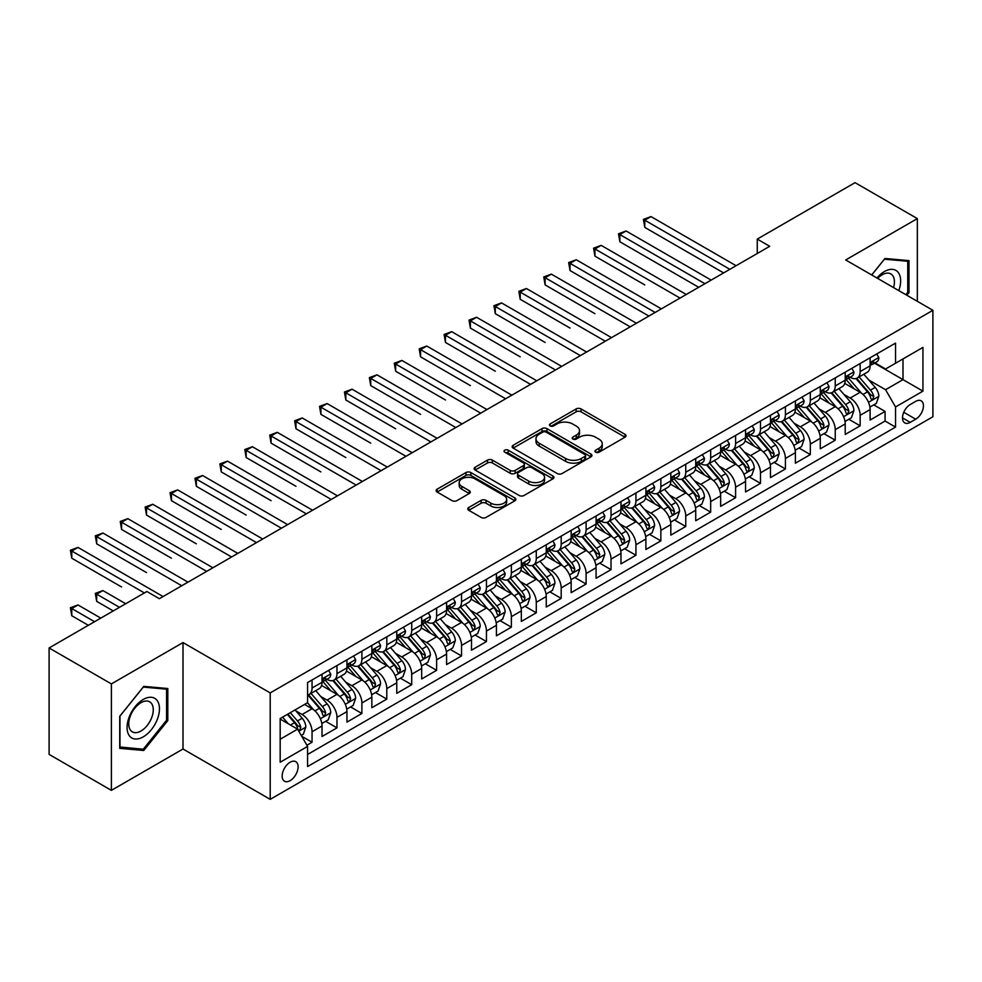<?xml version="1.0" encoding="UTF-8"?>
<svg xmlns="http://www.w3.org/2000/svg" width="982" height="982" viewBox="0 0 982 982"><rect width="100%" height="100%" fill="white"/><g stroke="black" fill="none" stroke-linecap="round" stroke-linejoin="round"><path stroke-width="1.47" d="M595.644 452.174A2.418 1.399 0 0 0 599.069 452.174L625.055 437.174A3.462 2.001 0 0 0 626.062 435.762A3.462 2.001 0 0 0 625.055 434.351L581.037 408.929A3.462 2.001 0 0 0 576.139 408.929L550.153 423.929A2.418 1.399 0 0 0 549.454 424.924A2.418 1.399 0 0 0 550.153 425.906A2.418 1.399 0 0 0 553.578 425.906L556.941 423.966A11.072 6.395 0 0 1 572.592 423.966L576.262 426.09A11.072 6.395 0 0 1 579.503 430.607A11.072 6.395 0 0 1 576.262 435.124L572.899 437.064A2.418 1.399 0 0 0 572.187 438.046A2.418 1.399 0 0 0 572.899 439.04A2.418 1.399 0 0 0 576.324 439.04L579.687 437.1A11.072 6.395 0 0 1 595.337 437.1L599.008 439.212A11.072 6.395 0 0 1 602.248 443.729A11.072 6.395 0 0 1 599.008 448.246L595.644 450.198A2.418 1.399 0 0 0 594.932 451.18A2.418 1.399 0 0 0 595.644 452.174L595.644 450.198M290.132 780.653A11.268 6.506 120 0 0 297.497 770.71A11.268 6.506 120 0 0 295.778 761.676A11.268 6.506 120 0 0 290.132 762.241A11.268 6.506 120 0 0 282.767 772.171A11.268 6.506 120 0 0 284.498 781.206A11.268 6.506 120 0 0 290.132 780.653M468.782 507.473A3.462 2.001 0 0 0 467.776 508.885A3.462 2.001 0 0 0 468.782 510.296L481.143 517.428A3.462 2.001 0 0 0 486.029 517.428L514.887 500.771A3.462 2.001 0 0 0 515.894 499.359A3.462 2.001 0 0 0 514.887 497.948L470.869 472.538A3.462 2.001 0 0 0 465.971 472.538L437.125 489.196A3.462 2.001 0 0 0 436.106 490.607A3.462 2.001 0 0 0 437.125 492.019L452.039 500.636A3.462 2.001 0 0 0 456.925 500.636L469.273 493.504A3.462 2.001 0 0 0 470.292 492.092A3.462 2.001 0 0 0 469.273 490.681L461.884 486.409A9.255 5.34 0 0 1 459.171 482.628A9.255 5.34 0 0 1 464.879 477.694A9.255 5.34 0 0 1 474.969 478.848L503.938 495.579A9.255 5.34 0 0 1 506.651 499.359A9.255 5.34 0 0 1 500.943 504.294A9.255 5.34 0 0 1 490.853 503.14L486.029 500.354A3.462 2.001 0 0 0 481.143 500.354L468.782 507.473L468.782 510.296M183.008 642.572L111.383 683.914L49.1 647.96L49.1 754.397L111.383 790.363L183.008 749.008L270.21 799.348L270.21 692.911L183.008 642.572L183.008 749.008M917.335 301.314L917.335 218.605L845.698 259.96L932.9 310.3L270.21 692.911M917.335 218.605L855.052 182.652L757.257 239.105L757.257 253.491M49.1 647.96L146.883 591.508L159.342 598.701L769.716 246.298L757.257 239.105M557.187 473.52A3.462 2.001 0 0 0 562.085 473.52L590.931 456.863A3.462 2.001 0 0 0 591.95 455.452A3.462 2.001 0 0 0 590.931 454.04L546.925 428.631A3.462 2.001 0 0 0 542.027 428.631L513.169 445.288A3.462 2.001 0 0 0 512.162 446.7A3.462 2.001 0 0 0 513.169 448.111L557.187 473.52M505.705 452.69A2.418 1.399 0 0 1 508.16 453.033L508.16 450.161L552.915 476A3.462 2.001 0 0 1 553.922 477.412A3.462 2.001 0 0 1 552.915 478.823L524.057 495.48A3.462 2.001 0 0 1 519.159 495.48L475.141 470.059L487.489 462.988L487.489 460.116L475.141 467.236A3.462 2.001 0 0 0 474.134 468.647A3.462 2.001 0 0 0 475.141 470.059L475.141 467.236M487.489 462.988A3.462 2.001 0 0 1 492.387 462.988L492.387 460.116A3.462 2.001 0 0 0 487.489 460.116M492.387 460.116L510.235 470.415A3.462 2.001 0 0 0 515.133 470.415L523.32 465.689A3.462 2.001 0 0 0 524.339 464.277A3.462 2.001 0 0 0 523.32 462.866L504.736 452.137A2.418 1.399 0 0 1 504.024 451.143A2.418 1.399 0 0 1 505.521 449.854A2.418 1.399 0 0 1 508.16 450.161M306.887 745.228L312.055 742.245L301.72 736.279M295.84 710.87L302.1 714.491A14.092 8.138 60 0 1 312.055 731.75L322.022 725.993L322.022 736.488L336.973 727.858L325.643 721.316M320.758 696.496L327.006 700.105A14.092 8.138 60 0 1 336.973 717.363L346.941 711.606L346.941 722.114L361.892 713.484L350.549 706.93M345.664 682.109L351.924 685.718A14.092 8.138 60 0 1 361.892 702.977L371.847 697.22L371.847 707.727L386.798 699.098L375.468 692.556M370.582 667.723L376.83 671.332A14.092 8.138 60 0 1 386.798 688.591L396.765 682.846L396.765 693.341L411.716 684.712L400.374 678.169M395.488 653.337L401.748 656.946A14.092 8.138 60 0 1 411.716 674.217L421.683 668.46L421.683 678.955L436.622 670.325L425.292 663.783M420.406 638.951L426.667 642.572A14.092 8.138 60 0 1 436.622 659.83L446.589 654.073L446.589 664.568L461.54 655.939L450.21 649.397M445.325 624.577L451.573 628.185A14.092 8.138 60 0 1 461.54 645.444L471.507 639.687L471.507 650.194L486.458 641.565L475.116 635.01M470.231 610.19L476.491 613.799A14.092 8.138 60 0 1 486.458 631.058L496.413 625.313L496.413 635.808L511.364 627.179L500.034 620.636M495.149 595.804L501.397 599.413A14.092 8.138 60 0 1 511.364 616.671L521.332 610.927L521.332 621.422L536.282 612.793L524.94 606.25M520.055 581.418L526.315 585.039A14.092 8.138 60 0 1 536.282 602.297L546.25 596.54L546.25 607.036L561.188 598.406L549.859 591.864M544.973 567.044L551.233 570.652A14.092 8.138 60 0 1 561.188 587.911L571.156 582.154L571.156 592.662L586.107 584.032L574.777 577.477M569.891 552.657L576.139 556.266A14.092 8.138 60 0 1 586.107 573.525L596.074 567.768L596.074 578.275L611.025 569.646L599.683 563.103M594.797 538.271L601.058 541.88A14.092 8.138 60 0 1 611.025 559.139L620.98 553.394L620.98 563.889L635.931 555.26L624.601 548.717M619.716 523.885L625.964 527.494A14.092 8.138 60 0 1 635.931 544.764L645.898 539.008L645.898 549.503L660.849 540.873L649.507 534.331M644.622 509.498L650.882 513.12A14.092 8.138 60 0 1 660.849 530.378L670.816 524.621L670.816 535.116L685.755 526.487L674.425 519.944M669.54 495.124L675.8 498.733A14.092 8.138 60 0 1 685.755 515.992L695.722 510.235L695.722 520.742L710.673 512.113L699.344 505.558M694.458 480.738L700.706 484.347A14.092 8.138 60 0 1 710.673 501.606L720.641 495.861L720.641 506.356L735.592 497.727L724.25 491.184M719.364 466.352L725.624 469.961A14.092 8.138 60 0 1 735.592 487.219L745.547 481.475L745.547 491.97L760.498 483.34L749.168 476.798M744.282 451.966L750.53 455.587A14.092 8.138 60 0 1 760.498 472.845L770.465 467.088L770.465 477.583L785.416 468.954L774.074 462.412M769.188 437.591L775.449 441.2A14.092 8.138 60 0 1 785.416 458.459L795.383 452.702L795.383 463.209L810.322 454.58L798.992 448.025M794.107 423.205L800.367 426.814A14.092 8.138 60 0 1 810.322 444.073L820.289 438.316L820.289 448.823L835.24 440.194L823.898 433.651M819.025 408.819L825.273 412.428A14.092 8.138 60 0 1 835.24 429.686L845.207 423.942L845.207 434.437L860.158 425.807L860.158 415.312A14.092 8.138 -120 0 0 850.191 398.041L843.931 394.433M848.816 419.265L860.158 425.807M322.022 725.993A14.092 8.138 -120 0 0 312.055 708.734L304.58 704.413M346.941 711.606A14.092 8.138 -120 0 0 336.973 694.348L321.568 685.448M371.847 697.22A14.092 8.138 -120 0 0 361.892 679.961L346.474 671.074M396.765 682.846A14.092 8.138 -120 0 0 386.798 665.575L371.392 656.688M421.683 668.46A14.092 8.138 -120 0 0 411.716 651.201L396.311 642.302M446.589 654.073A14.092 8.138 -120 0 0 436.622 636.815L421.217 627.915M471.507 639.687A14.092 8.138 -120 0 0 461.54 622.428L446.135 613.529M496.413 625.313A14.092 8.138 -120 0 0 486.458 608.042L471.041 599.155M521.332 610.927A14.092 8.138 -120 0 0 511.364 593.668L495.959 584.769M546.25 596.54A14.092 8.138 -120 0 0 536.282 579.282L520.877 570.382M571.156 582.154A14.092 8.138 -120 0 0 561.188 564.895L545.783 555.996M596.074 567.768A14.092 8.138 -120 0 0 586.107 550.509L570.702 541.622M620.98 553.394A14.092 8.138 -120 0 0 611.025 536.123L595.608 527.236M645.898 539.008A14.092 8.138 -120 0 0 635.931 521.749L620.526 512.85M670.816 524.621A14.092 8.138 -120 0 0 660.849 507.363L645.444 498.463M695.722 510.235A14.092 8.138 -120 0 0 685.755 492.976L670.35 484.077M720.641 495.861A14.092 8.138 -120 0 0 710.673 478.59L695.268 469.703M745.547 481.475A14.092 8.138 -120 0 0 735.592 464.216L720.174 455.317M770.465 467.088A14.092 8.138 -120 0 0 760.498 449.83L745.092 440.93M795.383 452.702A14.092 8.138 -120 0 0 785.416 435.443L770.011 426.544M820.289 438.316A14.092 8.138 -120 0 0 810.322 421.057L794.917 412.17M845.207 423.942A14.092 8.138 -120 0 0 835.24 406.671L819.835 397.784M915.715 401.356L910.228 404.523A10.925 6.309 120 0 0 903.096 414.146A10.925 6.309 120 0 0 904.766 422.898A10.925 6.309 120 0 0 910.228 422.358L915.715 419.191A10.925 6.309 120 0 0 922.847 409.568A10.925 6.309 120 0 0 921.165 400.816A10.925 6.309 120 0 0 915.715 401.356M270.21 799.348L932.9 416.749L932.9 310.3M280.177 739.225L297.607 729.16L307.575 746.418L307.575 766.549L895.535 427.096L895.535 406.965L885.568 389.707L868.849 380.046M307.575 746.418L280.177 762.241L280.177 718.517L307.575 702.695L307.575 682.551L895.535 343.099L895.535 363.242L922.933 347.419L922.933 391.143L895.535 406.965M326.883 679.311L327.006 679.384A14.092 8.138 60 0 0 334.052 680.084L344.019 674.327A14.092 8.138 -120 0 0 346.941 667.883L346.941 659.83M351.789 664.924L351.924 665.01A14.092 8.138 60 0 0 358.97 665.698L368.937 659.953A14.092 8.138 -120 0 0 371.847 653.496L371.847 645.444M376.707 650.55L376.83 650.624A14.092 8.138 60 0 0 383.876 651.324L393.843 645.567A14.092 8.138 -120 0 0 396.765 639.11L396.765 631.058M401.613 636.164L401.748 636.238A14.092 8.138 60 0 0 408.794 636.937L418.762 631.181A14.092 8.138 -120 0 0 421.683 624.736L421.683 616.671M426.532 621.778L426.667 621.852A14.092 8.138 60 0 0 433.713 622.551L443.668 616.794A14.092 8.138 -120 0 0 446.589 610.35L446.589 602.297M451.45 607.392L451.573 607.465A14.092 8.138 60 0 0 458.619 608.165L468.586 602.42A14.092 8.138 -120 0 0 471.507 595.964L471.507 587.911M476.356 593.018L476.491 593.091A14.092 8.138 60 0 0 483.537 593.791L493.504 588.034A14.092 8.138 -120 0 0 496.413 581.577L496.413 573.525M501.274 578.631L501.397 578.705A14.092 8.138 60 0 0 508.443 579.405L518.41 573.648A14.092 8.138 -120 0 0 521.332 567.191L521.332 559.139M526.18 564.245L526.315 564.319A14.092 8.138 60 0 0 533.361 565.018L543.328 559.261A14.092 8.138 -120 0 0 546.25 552.817L546.25 544.752M551.098 549.859L551.233 549.932A14.092 8.138 60 0 0 558.279 550.632L568.234 544.875A14.092 8.138 -120 0 0 571.156 538.431L571.156 530.378M576.017 535.472L576.139 535.558A14.092 8.138 60 0 0 583.185 536.246L593.153 530.501A14.092 8.138 -120 0 0 596.074 524.044L596.074 515.992M600.923 521.098L601.058 521.172A14.092 8.138 60 0 0 608.103 521.872L618.071 516.115A14.092 8.138 -120 0 0 620.98 509.658L620.98 501.606M625.841 506.712L625.964 506.786A14.092 8.138 60 0 0 633.009 507.485L642.977 501.728A14.092 8.138 -120 0 0 645.898 495.284L645.898 487.219M650.747 492.326L650.882 492.399A14.092 8.138 60 0 0 657.928 493.099L667.895 487.342A14.092 8.138 -120 0 0 670.816 480.898L670.816 472.845M675.665 477.939L675.8 478.013A14.092 8.138 60 0 0 682.846 478.713L692.801 472.968A14.092 8.138 -120 0 0 695.722 466.511L695.722 458.459M700.583 463.565L700.706 463.639A14.092 8.138 60 0 0 707.752 464.339L717.719 458.582A14.092 8.138 -120 0 0 720.641 452.125L720.641 444.073M725.489 449.179L725.624 449.253A14.092 8.138 60 0 0 732.67 449.952L742.638 444.195A14.092 8.138 -120 0 0 745.547 437.739L745.547 429.686M750.408 434.793L750.53 434.866A14.092 8.138 60 0 0 757.576 435.566L767.543 429.809A14.092 8.138 -120 0 0 770.465 423.365L770.465 415.3M775.314 420.406L775.449 420.48A14.092 8.138 60 0 0 782.494 421.18L792.462 415.423A14.092 8.138 -120 0 0 795.383 408.978L795.383 400.926M800.232 406.02L800.367 406.106A14.092 8.138 60 0 0 807.413 406.793L817.368 401.049A14.092 8.138 -120 0 0 820.289 394.592L820.289 386.54M825.15 391.646L825.273 391.72A14.092 8.138 60 0 0 832.319 392.419L842.286 386.663A14.092 8.138 -120 0 0 845.207 380.206L845.207 372.153M307.575 754.471L885.064 421.057L885.064 411.421L870.113 420.05L870.113 409.555A14.092 8.138 -120 0 0 860.158 392.297L844.741 383.397M850.056 377.26L850.191 377.333A14.092 8.138 -120 0 0 857.237 378.033A14.092 8.138 -120 0 0 860.158 371.577L860.158 363.524M857.237 378.033L867.204 372.276A14.092 8.138 -120 0 0 870.113 365.832L870.113 357.767M312.055 679.961L312.055 688.014A14.092 8.138 60 0 1 309.146 694.47A14.092 8.138 60 0 1 307.575 695.035M309.146 694.47L319.101 688.713A14.092 8.138 -120 0 0 322.022 682.269L322.022 674.204M336.973 665.575L336.973 673.64A14.092 8.138 60 0 1 334.052 680.084M361.892 651.201L361.892 659.253A14.092 8.138 60 0 1 358.97 665.698M386.798 636.815L386.798 644.867A14.092 8.138 60 0 1 383.876 651.324M411.716 622.428L411.716 630.481A14.092 8.138 60 0 1 408.794 636.937M436.622 608.042L436.622 616.107A14.092 8.138 60 0 1 433.713 622.551M461.54 593.668L461.54 601.721A14.092 8.138 60 0 1 458.619 608.165M486.458 579.282L486.458 587.334A14.092 8.138 60 0 1 483.537 593.791M511.364 564.895L511.364 572.948A14.092 8.138 60 0 1 508.443 579.405M536.282 550.509L536.282 558.562A14.092 8.138 60 0 1 533.361 565.018M561.188 536.123L561.188 544.188A14.092 8.138 60 0 1 558.279 550.632M586.107 521.749L586.107 529.801A14.092 8.138 60 0 1 583.185 536.246M611.025 507.363L611.025 515.415A14.092 8.138 60 0 1 608.103 521.872M635.931 492.976L635.931 501.029A14.092 8.138 60 0 1 633.009 507.485M660.849 478.59L660.849 486.655A14.092 8.138 60 0 1 657.928 493.099M685.755 464.216L685.755 472.268A14.092 8.138 60 0 1 682.846 478.713M710.673 449.83L710.673 457.882A14.092 8.138 60 0 1 707.752 464.339M735.592 435.443L735.592 443.496A14.092 8.138 60 0 1 732.67 449.952M760.498 421.057L760.498 429.109A14.092 8.138 60 0 1 757.576 435.566M785.416 406.671L785.416 414.735A14.092 8.138 60 0 1 782.494 421.18M810.322 392.297L810.322 400.349A14.092 8.138 60 0 1 807.413 406.793M835.24 377.91L835.24 385.963A14.092 8.138 60 0 1 832.319 392.419M835.24 429.686L835.24 440.194M810.322 444.073L810.322 454.58M785.416 458.459L785.416 468.954M760.498 472.845L760.498 483.34M735.592 487.219L735.592 497.727M710.673 501.606L710.673 512.113M685.755 515.992L685.755 526.487M660.849 530.378L660.849 540.873M635.931 544.764L635.931 555.26M611.025 559.139L611.025 569.646M586.107 573.525L586.107 584.032M561.188 587.911L561.188 598.406M536.282 602.297L536.282 612.793M511.364 616.671L511.364 627.179M486.458 631.058L486.458 641.565M461.54 645.444L461.54 655.939M436.622 659.83L436.622 670.325M411.716 674.217L411.716 684.712M386.798 688.591L386.798 699.098M361.892 702.977L361.892 713.484M336.973 717.363L336.973 727.858M312.055 731.75L312.055 742.245M297.607 729.16L280.177 719.082M885.568 389.707L902.998 379.641L902.998 358.921L922.933 347.419M874.471 363.168L922.933 391.143M874.974 362.874L885.568 368.987L895.535 363.242M111.383 683.914L111.383 790.363M873.735 404.879L885.064 411.421M885.064 421.057L895.535 427.096M906.889 295.287L908.988 292.673L908.988 260.623L884.942 258.475L871.685 274.96M119.73 748.345L143.765 750.494L167.812 720.592L167.812 688.529L143.765 686.381L119.73 716.295L119.73 748.345M907.736 291.961L908.988 292.673M166.572 719.867L167.812 720.592M141.236 749.033L143.765 750.494M596.614 452.506L599.008 451.131A11.072 6.395 0 0 0 602.248 446.614L602.248 443.729M579.503 430.607L579.503 433.479A11.072 6.395 0 0 1 576.262 437.997L573.869 439.384M625.006 437.199L581.037 411.814A3.462 2.001 0 0 0 576.139 411.814L551.123 426.249M590.931 454.04L590.931 456.863L546.925 431.503A3.462 2.001 0 0 0 542.027 431.503L513.218 448.136M584.818 456.446A2.418 1.399 0 0 0 585.53 455.452A2.418 1.399 0 0 0 584.818 454.47L546.188 432.154A2.418 1.399 0 0 0 542.764 432.154L539.216 434.204A11.072 6.395 0 0 0 535.976 438.721A11.072 6.395 0 0 0 539.216 443.238L565.632 458.484A11.072 6.395 0 0 0 581.283 458.484L584.818 456.446L584.818 459.318A2.418 1.399 0 0 0 585.53 458.324L585.53 455.452M535.976 438.721L535.976 441.593A11.072 6.395 0 0 0 539.216 446.11L539.216 443.238M584.818 459.318L581.283 461.368A11.072 6.395 0 0 1 565.632 461.368L539.216 446.11M492.387 462.988L510.235 473.299A3.462 2.001 0 0 0 515.133 473.299L523.32 468.561A3.462 2.001 0 0 0 524.339 467.15L524.339 464.277M508.16 453.033L552.866 478.848M528.758 481.106A9.255 5.34 0 0 0 538.848 482.272A9.255 5.34 0 0 0 544.556 477.338A9.255 5.34 0 0 0 541.843 473.557L531.63 467.665A3.462 2.001 0 0 0 526.745 467.665L518.557 472.391A3.462 2.001 0 0 0 517.539 473.803A3.462 2.001 0 0 0 518.557 475.214L528.758 481.106L528.758 483.991A9.255 5.34 0 0 0 538.848 485.145A9.255 5.34 0 0 0 544.556 480.21L544.556 477.338M517.539 473.803L517.539 476.687A3.462 2.001 0 0 0 518.557 478.099L518.557 475.214M528.758 483.991L518.557 478.099M506.651 499.359L506.651 502.232A9.255 5.34 0 0 1 500.943 507.166A9.255 5.34 0 0 1 490.853 506.012L486.029 503.226A3.462 2.001 0 0 0 481.143 503.226L468.831 510.333M459.171 482.628L459.171 485.501A9.255 5.34 0 0 0 461.884 489.282L461.884 486.409M469.236 493.529L461.884 489.282M514.838 500.795L470.869 475.411A3.462 2.001 0 0 0 465.971 475.411L437.162 492.043M869.905 407.088L876.349 403.369L878.841 396.176A9.341 5.389 -120 0 0 875.195 387.411L863.816 374.228M861.533 393.205L848.534 378.144M854.131 388.823L846.582 380.071A22.377 12.913 -120 0 0 845.895 379.298M644.781 284.915L594.945 256.155L594.945 248.962L601.18 245.365L686.258 294.49M855.96 378.536L867.474 391.867A9.341 5.389 60 0 1 870.813 398.299L871.488 399.404L872.753 399.232L873.796 396.568A9.341 5.389 -120 0 0 870.469 390.136L859.09 376.965M856.648 378.315L869.009 392.64A4.75 2.75 60 0 1 870.212 394.506L873.796 396.568M876.717 353.962L878.841 357.632A9.341 5.389 60 0 1 876.901 361.757L872.176 364.494A9.341 5.389 -120 0 0 873.796 362.346L873.599 361.511M729.859 269.314L644.781 220.189L651.005 216.592L736.083 265.717M870.433 364.923L870.469 364.923A9.341 5.389 -120 0 0 872.176 364.494M872.593 361.646L873.796 362.346C873.207 360.934 872.212 361.511 870.813 364.064A9.341 5.389 60 0 1 870.113 365.39M723.624 272.91L644.781 227.382L644.781 220.189L643.406 219.403L651.005 216.592M644.781 227.382L643.406 219.403M898.8 290.611A22.905 13.22 120 0 0 884.438 271.548A22.905 13.22 120 0 0 876.938 278.004M893.559 287.591A17.345 10.016 120 0 0 890.846 273.917A17.345 10.016 120 0 0 882.167 274.776A17.345 10.016 120 0 0 877.638 278.397M871.734 274.997L884.438 259.187L907.736 261.261L907.736 292.317L905.846 294.686M906.19 260.377L907.736 261.261M157.292 719.401A22.905 13.22 120 0 0 151.375 697.281A22.905 13.22 120 0 0 129.243 716.897A22.905 13.22 120 0 0 135.172 739.016A22.905 13.22 120 0 0 157.292 719.401M151.621 717.793A17.345 10.016 120 0 0 149.669 701.823A17.345 10.016 120 0 0 130.385 715.89A17.345 10.016 120 0 0 132.337 731.86A17.345 10.016 120 0 0 151.621 717.793M119.976 747.13L119.976 716.074L143.274 687.093L166.572 689.18L166.572 720.236L143.274 749.217L119.73 746.983M165.025 688.284L166.572 689.18M844.999 421.474L851.431 417.755L853.923 410.562A9.341 5.389 -120 0 0 850.289 401.798L838.91 388.614M836.627 407.591L823.616 392.53M829.225 403.197L821.676 394.457A22.377 12.913 -120 0 0 820.977 393.684M619.863 299.301L648.881 316.057M831.054 392.923L842.568 406.253A9.341 5.389 60 0 1 845.895 412.685L846.57 413.79L847.834 413.618L848.878 410.955A9.341 5.389 -120 0 0 845.551 404.523L834.172 391.352M831.729 392.702L844.103 407.027A4.75 2.75 60 0 1 845.293 408.893L848.878 410.955M820.08 435.848L826.525 432.141L829.004 424.948A9.341 5.389 -120 0 0 825.371 416.172L813.992 403.001M811.709 421.965L798.697 406.904M804.307 417.583L796.758 408.843A22.377 12.913 -120 0 0 796.058 408.07M594.945 313.688L545.12 284.915L545.12 277.722L551.356 274.125L636.434 323.25M806.136 407.309L817.65 420.64A9.341 5.389 60 0 1 820.977 427.072L821.664 428.177L822.916 427.992L823.972 425.341A9.341 5.389 -120 0 0 820.645 418.909L809.254 405.726M806.811 407.088L819.184 421.413A4.75 2.75 60 0 1 820.387 423.267L823.972 425.341M795.174 450.235L801.607 446.515L804.098 439.322A9.341 5.389 -120 0 0 800.465 430.558L789.074 417.387M786.803 436.352L773.791 421.29M779.389 431.97L771.84 423.23A22.377 12.913 -120 0 0 771.152 422.444M570.039 328.074L520.215 299.301L520.215 292.108L526.438 288.512L611.516 337.636M781.23 421.683L792.744 435.014A9.341 5.389 60 0 1 796.071 441.446L796.746 442.563L798.01 442.379L799.053 439.727A9.341 5.389 -120 0 0 795.727 433.295L784.348 420.112M781.905 421.474L794.278 435.799A4.75 2.75 60 0 1 795.469 437.653L799.053 439.727M770.256 464.621L776.688 460.902L779.18 453.709A9.341 5.389 -120 0 0 775.547 444.944L764.168 431.761M761.885 450.738L748.873 435.677M754.483 446.356L746.934 437.616A22.377 12.913 -120 0 0 746.234 436.83M545.12 342.46L495.296 313.688L495.296 306.494L501.532 302.898L586.61 352.022M756.312 436.069L767.826 449.4A9.341 5.389 60 0 1 771.152 455.832L771.827 456.937L773.092 456.765L774.147 454.114A9.341 5.389 -120 0 0 770.809 447.682L759.43 434.498M756.987 435.861L769.36 450.173A4.75 2.75 60 0 1 770.563 452.039L774.147 454.114M851.811 368.348L853.923 372.006A9.341 5.389 60 0 1 851.995 376.143L847.257 378.88A9.341 5.389 -120 0 0 848.878 376.72L848.681 375.897M704.941 283.7L619.863 234.575L626.086 230.979L711.177 280.103M845.514 379.31L845.551 379.31A9.341 5.389 -120 0 0 847.257 378.88M847.675 376.032L848.878 376.72C848.301 375.32 847.294 375.897 845.895 378.451A9.341 5.389 60 0 1 845.207 379.776M698.718 287.296L619.863 241.768L619.863 234.575L618.488 233.79L626.086 230.979M619.863 241.768L618.488 233.79M826.893 382.722L829.004 386.392A9.341 5.389 60 0 1 827.077 390.529L822.339 393.254A9.341 5.389 -120 0 0 823.972 391.106L823.775 390.284M680.035 298.074L593.582 248.164L601.18 245.365M820.608 393.696L820.645 393.696A9.341 5.389 -120 0 0 822.339 393.254M822.769 390.406L823.972 391.106C823.382 389.707 822.388 390.271 820.977 392.837A9.341 5.389 60 0 1 820.289 394.163M594.945 256.155L593.582 248.164M801.975 397.109L804.098 400.779A9.341 5.389 60 0 1 802.159 404.903L797.433 407.64A9.341 5.389 -120 0 0 799.053 405.492L798.857 404.658M655.117 312.46L570.039 263.348L576.262 259.751L661.34 308.864M795.69 408.082L795.727 408.082A9.341 5.389 -120 0 0 797.433 407.64M797.85 404.793L799.053 405.492C798.464 404.081 797.47 404.658 796.071 407.223A9.341 5.389 60 0 1 795.383 408.549M648.893 316.057L570.039 270.541L570.039 263.348L568.664 262.55L576.262 259.751M570.039 270.541L568.664 262.55M777.069 411.495L779.18 415.165A9.341 5.389 60 0 1 777.253 419.289L772.515 422.027A9.341 5.389 -120 0 0 774.147 419.879L773.951 419.044M630.198 326.846L543.758 276.936L551.356 274.125M770.772 422.469L770.809 422.469A9.341 5.389 -120 0 0 772.515 422.027M772.932 419.179L774.147 419.879C773.558 418.467 772.564 419.044 771.152 421.597A9.341 5.389 60 0 1 770.465 422.935M545.12 284.915L543.758 276.936M745.338 479.007L751.782 475.288L754.274 468.095A9.341 5.389 -120 0 0 750.629 459.33L739.25 446.147M736.966 465.124L723.967 450.063M729.565 460.73L722.016 451.99A22.377 12.913 -120 0 0 721.328 451.217M520.215 356.834L470.39 328.074L470.39 320.881L476.614 317.284L561.692 366.396M731.394 450.456L742.908 463.786A9.341 5.389 60 0 1 746.246 470.218L746.921 471.323L748.186 471.151L749.229 468.488A9.341 5.389 -120 0 0 745.903 462.056L734.524 448.884M732.081 450.235L744.442 464.56A4.75 2.75 60 0 1 745.645 466.425L749.229 468.488M752.151 425.881L754.274 429.551A9.341 5.389 60 0 1 752.335 433.676L747.609 436.413A9.341 5.389 -120 0 0 749.229 434.253L749.033 433.43M605.293 341.233L518.84 291.323L526.438 288.512M745.866 436.843L745.903 436.843A9.341 5.389 -120 0 0 747.609 436.413M748.026 433.565L749.229 434.253C748.64 432.853 747.646 433.43 746.246 435.983A9.341 5.389 60 0 1 745.547 437.309M520.215 299.301L518.84 291.323M720.432 493.381L726.864 489.674L729.356 482.481A9.341 5.389 -120 0 0 725.723 473.717L714.344 460.533M712.06 479.511L699.049 464.437M704.659 475.116L697.11 466.376A22.377 12.913 -120 0 0 696.41 465.603M495.296 371.221L445.472 342.448L445.472 335.267L451.695 331.671L536.773 380.783M706.488 464.842L718.002 478.173A9.341 5.389 60 0 1 721.328 484.605L722.003 485.709L723.268 485.525L724.311 482.874A9.341 5.389 -120 0 0 720.984 476.442L709.605 463.271M707.163 464.621L719.536 478.946A4.75 2.75 60 0 1 720.727 480.812L724.311 482.874M727.245 440.267L729.356 443.925A9.341 5.389 60 0 1 727.429 448.062L722.691 450.787A9.341 5.389 -120 0 0 724.311 448.639L724.115 447.817M580.374 355.619L493.921 305.709L501.532 302.898M720.948 451.229L720.984 451.229A9.341 5.389 -120 0 0 722.691 450.787M723.108 447.952L724.311 448.639C723.734 447.24 722.727 447.817 721.328 450.37A9.341 5.389 60 0 1 720.641 451.695M495.296 313.688L493.921 305.709M695.514 507.768L701.958 504.048L704.438 496.855A9.341 5.389 -120 0 0 700.804 488.091L689.425 474.92M687.142 493.885L674.131 478.823M679.74 489.502L672.191 480.763A22.377 12.913 -120 0 0 671.492 479.977M470.39 385.607L420.554 356.834L420.554 349.641L426.789 346.045L511.868 395.169M681.569 479.228L693.083 492.559A9.341 5.389 60 0 1 696.41 498.991L697.097 500.096L698.349 499.912L699.405 497.26A9.341 5.389 -120 0 0 696.078 490.828L684.687 477.645M682.245 479.007L694.618 493.332A4.75 2.75 60 0 1 695.821 495.186L699.405 497.26M702.326 454.641L704.438 458.312A9.341 5.389 60 0 1 702.511 462.448L697.772 465.173A9.341 5.389 -120 0 0 699.405 463.025L699.209 462.203M555.468 369.993L469.015 320.083L476.614 317.284M696.042 465.615L696.078 465.615A9.341 5.389 -120 0 0 697.772 465.173M698.202 462.326L699.405 463.025C698.816 461.614 697.821 462.191 696.41 464.756A9.341 5.389 60 0 1 695.722 466.082M470.39 328.074L469.015 320.083M670.608 522.154L677.04 518.435L679.532 511.241A9.341 5.389 -120 0 0 675.898 502.477L664.507 489.294M662.236 508.271L649.225 493.21M654.822 503.889L647.273 495.149A22.377 12.913 -120 0 0 646.586 494.363M445.472 399.993L395.648 371.221L395.648 364.027L401.871 360.431L486.949 409.555M656.663 493.602L668.177 506.933A9.341 5.389 60 0 1 671.504 513.365L672.179 514.47L673.443 514.298L674.487 511.647A9.341 5.389 -120 0 0 671.16 505.214L659.781 492.031M657.339 493.394L669.712 507.719A4.75 2.75 60 0 1 670.902 509.572L674.487 511.647M677.408 469.028L679.532 472.698A9.341 5.389 60 0 1 677.592 476.822L672.866 479.56A9.341 5.389 -120 0 0 674.487 477.412L674.29 476.577M530.55 384.379L444.097 334.469L451.695 331.671M671.123 480.002L671.16 480.002A9.341 5.389 -120 0 0 672.866 479.56M673.284 476.712L674.487 477.412C673.898 476 672.903 476.577 671.504 479.13A9.341 5.389 60 0 1 670.816 480.468M445.472 342.448L444.097 334.469M645.69 536.54L652.122 532.821L654.613 525.628A9.341 5.389 -120 0 0 650.98 516.863L639.601 503.68M637.318 522.657L624.307 507.596M629.916 518.275L622.367 509.523A22.377 12.913 -120 0 0 621.667 508.75M420.554 414.367L370.73 385.607L370.73 378.414L376.965 374.817L462.043 423.942M631.745 507.989L643.259 521.319A9.341 5.389 60 0 1 646.586 527.751L647.261 528.856L648.525 528.684L649.581 526.021A9.341 5.389 -120 0 0 646.242 519.588L634.863 506.417M632.42 507.768L644.793 522.093A4.75 2.75 60 0 1 645.996 523.958L649.581 526.021M652.502 483.414L654.613 487.084A9.341 5.389 60 0 1 652.686 491.209L647.948 493.946A9.341 5.389 -120 0 0 649.581 491.798L649.384 490.963M505.632 398.766L419.191 348.856L426.789 346.045M646.205 494.376L646.242 494.376A9.341 5.389 -120 0 0 647.948 493.946M648.366 491.098L649.581 491.798C648.992 490.386 647.997 490.963 646.586 493.516A9.341 5.389 60 0 1 645.898 494.842M420.554 356.834L419.191 348.856M620.771 550.927L627.216 547.207L629.707 540.014A9.341 5.389 -120 0 0 626.074 531.25L614.683 518.066M612.4 537.044L599.401 521.982M604.998 532.649L597.449 523.909A22.377 12.913 -120 0 0 596.761 523.136M395.648 428.753L345.824 399.993L345.824 392.8L352.047 389.203L437.125 438.316M606.827 522.375L618.341 535.706A9.341 5.389 60 0 1 621.68 542.138L622.355 543.242L623.619 543.071L624.662 540.407A9.341 5.389 -120 0 0 621.336 533.975L609.957 520.804M607.514 522.154L619.875 536.479A4.75 2.75 60 0 1 621.078 538.345L624.662 540.407M627.584 497.8L629.707 501.458A9.341 5.389 60 0 1 627.768 505.595L623.042 508.332A9.341 5.389 -120 0 0 624.662 506.172L624.466 505.349M480.726 413.152L394.273 363.242L401.871 360.431M621.299 508.762L621.336 508.762A9.341 5.389 -120 0 0 623.042 508.332M623.46 505.485L624.662 506.172C624.073 504.773 623.079 505.349 621.68 507.903A9.341 5.389 60 0 1 620.98 509.228M395.648 371.221L394.273 363.242M595.865 565.301L602.297 561.594L604.789 554.4A9.341 5.389 -120 0 0 601.156 545.624L589.777 532.453M587.494 551.418L574.482 536.356M580.092 547.035L572.543 538.296A22.377 12.913 -120 0 0 571.843 537.522M370.73 443.14L320.905 414.367L320.905 407.174L327.129 403.577L412.207 452.702M581.921 536.761L593.435 550.092A9.341 5.389 60 0 1 596.761 556.524L597.437 557.629L598.701 557.445L599.744 554.793A9.341 5.389 -120 0 0 596.418 548.361L585.039 535.178M582.596 536.54L594.969 550.865A4.75 2.75 60 0 1 596.16 552.719L599.744 554.793M602.678 512.174L604.789 515.845A9.341 5.389 60 0 1 602.862 519.981L598.124 522.706A9.341 5.389 -120 0 0 599.744 520.558L599.548 519.736M455.808 427.526L369.355 377.616L376.965 374.817M596.381 523.148L596.418 523.148A9.341 5.389 -120 0 0 598.124 522.706M598.541 519.859L599.744 520.558C599.167 519.159 598.161 519.723 596.761 522.289A9.341 5.389 60 0 1 596.074 523.615M370.73 385.607L369.355 377.616M570.947 579.687L577.391 575.968L579.871 568.774A9.341 5.389 -120 0 0 576.238 560.01L564.859 546.839M562.576 565.804L549.564 550.742M555.174 561.422L547.625 552.682A22.377 12.913 -120 0 0 546.925 551.896M345.811 457.526L295.987 428.753L295.987 421.56L302.223 417.964L387.301 467.088M557.003 551.135L568.517 564.466A9.341 5.389 60 0 1 571.843 570.898L572.531 572.015L573.783 571.831L574.838 569.179A9.341 5.389 -120 0 0 571.512 562.747L560.121 549.564M557.678 550.927L570.051 565.251A4.75 2.75 60 0 1 571.254 567.105L574.838 569.179M577.76 526.561L579.871 530.231A9.341 5.389 60 0 1 577.944 534.355L573.206 537.093A9.341 5.389 -120 0 0 574.838 534.945L574.642 534.11M430.902 441.912L344.449 392.002L352.047 389.203M571.475 537.535L571.512 537.535A9.341 5.389 -120 0 0 573.206 537.093M573.635 534.245L574.838 534.945C574.249 533.533 573.255 534.11 571.843 536.675A9.341 5.389 60 0 1 571.156 538.001M345.824 399.993L344.449 392.002M546.041 594.073L552.473 590.354L554.965 583.161A9.341 5.389 -120 0 0 551.332 574.396L539.94 561.213M537.67 580.19L524.658 565.129M530.255 575.808L522.706 567.068A22.377 12.913 -120 0 0 522.019 566.283M320.905 471.912L271.081 443.14L271.081 435.947L277.305 432.35L362.383 481.475M532.097 565.522L543.611 578.852A9.341 5.389 60 0 1 546.937 585.284L547.612 586.389L548.877 586.217L549.92 583.566A9.341 5.389 -120 0 0 546.593 577.134L535.215 563.95M532.772 565.313L545.145 579.625A4.75 2.75 60 0 1 546.336 581.491L549.92 583.566M552.841 540.947L554.965 544.617A9.341 5.389 60 0 1 553.026 548.742L548.3 551.479A9.341 5.389 -120 0 0 549.92 549.331L549.724 548.496M405.983 456.299L319.531 406.388L327.129 403.577M546.557 551.921L546.593 551.921A9.341 5.389 -120 0 0 548.3 551.479M548.717 548.631L549.92 549.331C549.331 547.919 548.337 548.496 546.937 551.049A9.341 5.389 60 0 1 546.25 552.387M320.905 414.367L319.531 406.388M521.123 608.459L527.555 604.74L530.047 597.547A9.341 5.389 -120 0 0 526.413 588.783L515.034 575.599M512.751 594.576L499.74 579.515M505.349 590.182L497.8 581.442A22.377 12.913 -120 0 0 497.101 580.669M295.987 486.286L246.163 457.526L246.163 450.333L252.399 446.736L337.477 495.849M507.178 579.908L518.692 593.238A9.341 5.389 60 0 1 522.019 599.671L522.694 600.775L523.958 600.603L525.014 597.94A9.341 5.389 -120 0 0 521.675 591.508L510.296 578.337M507.854 579.687L520.227 594.012A4.75 2.75 60 0 1 521.43 595.878L525.014 597.94M527.935 555.333L530.047 559.004A9.341 5.389 60 0 1 528.12 563.128L523.381 565.865A9.341 5.389 -120 0 0 525.014 563.705L524.818 562.882M381.065 470.685L294.625 420.775L302.223 417.964M521.638 566.295L521.675 566.295A9.341 5.389 -120 0 0 523.381 565.865M523.799 563.017L525.014 563.705C524.425 562.305 523.431 562.882 522.019 565.436A9.341 5.389 60 0 1 521.332 566.761M295.987 428.753L294.625 420.775M496.205 622.833L502.649 619.126L505.141 611.933A9.341 5.389 -120 0 0 501.507 603.169L490.116 589.986M487.833 608.963L474.834 593.889M480.431 604.568L472.882 595.828A22.377 12.913 -120 0 0 472.195 595.055M271.081 500.673L221.257 471.9L221.257 464.719L227.48 461.123L312.558 510.235M482.26 594.294L493.774 607.625A9.341 5.389 60 0 1 497.113 614.057L497.788 615.162L499.052 614.977L500.096 612.326A9.341 5.389 -120 0 0 496.769 605.894L485.39 592.723M482.948 594.073L495.309 608.398A4.75 2.75 60 0 1 496.511 610.264L500.096 612.326M503.017 569.72L505.141 573.378A9.341 5.389 60 0 1 503.201 577.514L498.475 580.239A9.341 5.389 -120 0 0 500.096 578.091L499.899 577.269M356.159 485.071L269.706 435.161L277.305 432.35M496.732 580.681L496.769 580.681A9.341 5.389 -120 0 0 498.475 580.239M498.893 577.404L500.096 578.091C499.507 576.692 498.512 577.269 497.113 579.822A9.341 5.389 60 0 1 496.413 581.148M271.081 443.14L269.706 435.161M471.299 637.22L477.731 633.5L480.223 626.307A9.341 5.389 -120 0 0 476.589 617.543L465.21 604.372M462.927 623.337L449.916 608.275M455.525 618.955L447.976 610.215A22.377 12.913 -120 0 0 447.276 609.429M246.163 515.059L196.339 486.286L196.339 479.093L202.562 475.497L287.64 524.621M457.354 608.68L468.868 622.011A9.341 5.389 60 0 1 472.195 628.443L472.87 629.548L474.134 629.364L475.178 626.712A9.341 5.389 -120 0 0 471.851 620.28L460.472 607.097M458.029 608.459L470.403 622.784A4.75 2.75 60 0 1 471.593 624.638L475.178 626.712M478.111 584.094L480.223 587.764A9.341 5.389 60 0 1 478.295 591.9L473.557 594.626A9.341 5.389 -120 0 0 475.178 592.477L474.981 591.655M331.241 499.445L244.788 449.535L252.399 446.736M471.814 595.067L471.851 595.067A9.341 5.389 -120 0 0 473.557 594.626M473.975 591.778L475.178 592.477C474.601 591.066 473.594 591.643 472.195 594.208A9.341 5.389 60 0 1 471.507 595.534M246.163 457.526L244.788 449.535M446.38 651.606L452.825 647.887L455.317 640.694A9.341 5.389 -120 0 0 451.671 631.929L440.292 618.746M438.009 637.723L424.997 622.662M430.607 633.341L423.058 624.601A22.377 12.913 -120 0 0 422.358 623.816M221.257 529.445L171.42 500.673L171.42 493.48L177.656 489.883L262.734 539.008M432.436 623.054L443.95 636.385A9.341 5.389 60 0 1 447.276 642.817L447.964 643.922L449.216 643.75L450.272 641.099A9.341 5.389 -120 0 0 446.945 634.667L435.554 621.483M433.111 622.846L445.484 637.171A4.75 2.75 60 0 1 446.687 639.024L450.272 641.099M453.193 598.48L455.317 602.15A9.341 5.389 60 0 1 453.377 606.275L448.639 609.012A9.341 5.389 -120 0 0 450.272 606.864L450.075 606.029M306.335 513.832L219.882 463.921L227.48 461.123M446.908 609.454L446.945 609.454A9.341 5.389 -120 0 0 448.639 609.012M449.069 606.164L450.272 606.864C449.682 605.452 448.688 606.029 447.276 608.582A9.341 5.389 60 0 1 446.589 609.92M221.257 471.9L219.882 463.921M421.474 665.992L427.907 662.273L430.398 655.08A9.341 5.389 -120 0 0 426.765 646.316L415.374 633.132M413.103 652.109L400.091 637.048M405.689 647.727L398.14 638.975A22.377 12.913 -120 0 0 397.452 638.202M196.339 543.819L146.514 515.059L146.514 507.866L152.738 504.269L237.816 553.394M407.53 637.441L419.044 650.771A9.341 5.389 60 0 1 422.37 657.203L423.046 658.308L424.31 658.136L425.353 655.473A9.341 5.389 -120 0 0 422.027 649.041L410.648 635.87M408.205 637.22L420.578 651.545A4.75 2.75 60 0 1 421.769 653.411L425.353 655.473M428.275 612.866L430.398 616.536A9.341 5.389 60 0 1 428.459 620.661L423.733 623.398A9.341 5.389 -120 0 0 425.353 621.25L425.157 620.415M281.417 528.218L194.964 478.308L202.562 475.497M421.99 623.828L422.027 623.828A9.341 5.389 -120 0 0 423.733 623.398M424.15 620.55L425.353 621.25C424.764 619.838 423.77 620.415 422.37 622.969A9.341 5.389 60 0 1 421.683 624.294M196.339 486.286L194.964 478.308M396.556 680.379L402.988 676.659L405.48 669.466A9.341 5.389 -120 0 0 401.847 660.702L390.468 647.519M388.185 666.496L375.173 651.434M380.783 662.101L373.234 653.361A22.377 12.913 -120 0 0 372.534 652.588M171.42 558.206L121.596 529.445L121.596 522.252L127.832 518.656L212.91 567.768M382.612 651.827L394.126 665.158A9.341 5.389 60 0 1 397.452 671.59L398.127 672.695L399.392 672.523L400.447 669.859A9.341 5.389 -120 0 0 397.109 663.427L385.73 650.256M383.287 651.606L395.66 665.931A4.75 2.75 60 0 1 396.863 667.797L400.447 669.859M403.369 627.253L405.48 630.91A9.341 5.389 60 0 1 403.553 635.047L398.815 637.784A9.341 5.389 -120 0 0 400.447 635.624L400.251 634.802M256.498 542.604L170.058 492.694L177.656 489.883M397.072 638.214L397.109 638.214A9.341 5.389 -120 0 0 398.815 637.784M399.232 634.937L400.447 635.624C399.858 634.225 398.864 634.802 397.452 637.355A9.341 5.389 60 0 1 396.765 638.681M171.42 500.673L170.058 492.694M371.638 694.753L378.082 691.046L380.574 683.853A9.341 5.389 -120 0 0 376.941 675.076L365.55 661.905M363.266 680.87L350.267 665.808M355.865 676.488L348.315 667.748A22.377 12.913 -120 0 0 347.628 666.974M146.514 572.592L96.69 543.819L96.69 536.626L102.914 533.03L187.992 582.154M357.693 666.213L369.207 679.544A9.341 5.389 60 0 1 372.546 685.976L373.221 687.081L374.486 686.897L375.529 684.245A9.341 5.389 -120 0 0 372.203 677.813L360.824 664.63M358.381 665.992L370.742 680.317A4.75 2.75 60 0 1 371.945 682.171L375.529 684.245M378.451 641.627L380.574 645.297A9.341 5.389 60 0 1 378.635 649.433L373.909 652.158A9.341 5.389 -120 0 0 375.529 650.01L375.333 649.188M231.592 556.978L145.14 507.068L152.738 504.269M372.166 652.6L372.203 652.6A9.341 5.389 -120 0 0 373.909 652.158M374.326 649.311L375.529 650.01C374.94 648.611 373.946 649.176 372.546 651.741A9.341 5.389 60 0 1 371.847 653.067M146.514 515.059L145.14 507.068M346.732 709.139L353.164 705.42L355.656 698.227A9.341 5.389 -120 0 0 352.022 689.462L340.644 676.291M338.36 695.256L325.349 680.195M330.959 690.874L323.409 682.134A22.377 12.913 -120 0 0 322.71 681.348M121.596 586.978L71.772 558.206L71.772 551.012L77.995 547.416L163.073 596.54M332.788 680.587L344.301 693.918A9.341 5.389 60 0 1 347.628 700.35L348.303 701.467L349.567 701.283L350.611 698.632A9.341 5.389 -120 0 0 347.284 692.2L335.905 679.016M333.463 680.379L345.836 694.704A4.75 2.75 60 0 1 347.027 696.557L350.611 698.632M353.545 656.013L355.656 659.683A9.341 5.389 60 0 1 353.729 663.807L348.991 666.545A9.341 5.389 -120 0 0 350.611 664.397L350.414 663.562M206.674 571.364L120.234 521.454L127.832 518.656M347.247 666.987L347.284 666.987A9.341 5.389 -120 0 0 348.991 666.545M349.408 663.697L350.611 664.397C350.034 662.985 349.027 663.562 347.628 666.127A9.341 5.389 60 0 1 346.941 667.453M121.596 529.445L120.234 521.454M321.814 723.525L328.258 719.806L330.75 712.613A9.341 5.389 -120 0 0 327.104 703.848L315.725 690.665M313.442 709.642L307.489 702.744M306.04 705.26L305.071 704.131M125.708 603.734L102.914 590.575L96.69 594.171L96.69 601.365L113.249 610.927M307.869 694.974L319.383 708.304A9.341 5.389 60 0 1 322.71 714.736L323.397 715.841L324.649 715.669L325.705 713.018A9.341 5.389 -120 0 0 322.378 706.586L310.987 693.402M308.544 694.765L320.918 709.078A4.75 2.75 60 0 1 322.121 710.943L325.705 713.018M96.69 601.365L95.315 593.374L119.485 607.33M95.315 593.374L102.914 590.575M328.626 670.399L330.75 674.069A9.341 5.389 60 0 1 328.81 678.194L324.072 680.931A9.341 5.389 -120 0 0 325.705 678.783L325.508 677.948M181.768 585.751L95.315 535.841L102.914 533.03M322.342 681.373L322.378 681.373A9.341 5.389 -120 0 0 324.072 680.931M324.502 678.083L325.705 678.783C325.116 677.371 324.121 677.948 322.71 680.501A9.341 5.389 60 0 1 322.022 681.839M96.69 543.819L95.315 535.841M301.228 735.408L303.34 734.192L305.832 726.999A9.341 5.389 -120 0 0 302.198 718.235L295.03 709.937M288.34 723.808L282.57 717.13M281.122 719.634L280.177 718.529M100.79 618.12L77.995 604.949L71.772 608.545L71.772 615.739L88.343 625.301M287.309 714.393L294.477 722.691A9.341 5.389 60 0 1 297.804 729.123L298.479 730.227L299.743 730.056L300.787 727.392A9.341 5.389 -120 0 0 297.46 720.96L290.291 712.662M287.886 714.061L296.012 723.464A4.75 2.75 60 0 1 297.202 725.33L300.787 727.392M71.772 615.739L70.397 607.76L94.567 621.716M70.397 607.76L77.995 604.949M144.391 592.944L70.397 550.227L77.995 547.416M71.772 558.206L70.397 550.227M302.1 714.491L312.055 708.734M327.006 700.105L336.973 694.348M351.924 685.718L361.892 679.961M376.83 671.332L386.798 665.575M401.748 656.946L411.716 651.201M426.667 642.572L436.622 636.815M451.573 628.185L461.54 622.428M476.491 613.799L486.458 608.042M501.397 599.413L511.364 593.668M526.315 585.039L536.282 579.282M551.233 570.652L561.188 564.895M576.139 556.266L586.107 550.509M601.058 541.88L611.025 536.123M625.964 527.494L635.931 521.749M650.882 513.12L660.849 507.363M675.8 498.733L685.755 492.976M700.706 484.347L710.673 478.59M725.624 469.961L735.592 464.216M750.53 455.587L760.498 449.83M775.449 441.2L785.416 435.443M800.367 426.814L810.322 421.057M825.273 412.428L835.24 406.671M850.191 398.041L860.158 392.297M860.158 371.577L870.113 365.832M312.055 688.014L322.022 682.269M336.973 673.64L346.941 667.883M361.892 659.253L371.847 653.496M386.798 644.867L396.765 639.11M411.716 630.481L421.683 624.736M436.622 616.107L446.589 610.35M461.54 601.721L471.507 595.964M486.458 587.334L496.413 581.577M511.364 572.948L521.332 567.191M536.282 558.562L546.25 552.817M561.188 544.188L571.156 538.431M586.107 529.801L596.074 524.044M611.025 515.415L620.98 509.658M635.931 501.029L645.898 495.284M660.849 486.655L670.816 480.898M685.755 472.268L695.722 466.511M710.673 457.882L720.641 452.125M735.592 443.496L745.547 437.739M760.498 429.109L770.465 423.365M785.416 414.735L795.383 408.978M810.322 400.349L820.289 394.592M835.24 385.963L845.207 380.206M860.158 415.312L870.113 409.555M903.759 412.293L915.715 419.191M902.507 417.89L910.228 422.358M599.008 451.131L599.008 448.246M572.899 439.04L572.899 437.064M576.262 437.997L576.262 435.124M550.153 425.906L550.153 423.929M576.139 411.814L576.139 408.929M581.037 411.814L581.037 408.929M625.055 437.174L625.055 434.351M513.169 448.111L513.169 445.288M542.027 431.503L542.027 428.631M546.925 431.503L546.925 428.631M565.632 461.368L565.632 458.484M581.283 461.368L581.283 458.484M510.235 473.299L510.235 470.415M515.133 473.299L515.133 470.415M523.32 468.561L523.32 465.689M552.915 478.823L552.915 476M481.143 503.226L481.143 500.354M486.029 503.226L486.029 500.354M490.853 506.012L490.853 503.14M469.273 493.504L469.273 490.681M437.125 492.019L437.125 489.196M465.971 475.411L465.971 472.538M470.869 475.411L470.869 472.538M514.887 500.771L514.887 497.948M868.481 402.301L878.78 396.36M870.469 390.136L875.195 387.411M863.031 394.445L867.474 391.867M878.78 357.522L870.113 362.518M843.575 416.687L853.861 410.746M845.551 404.523L850.289 401.798M838.112 408.819L842.568 406.253M818.657 431.061L828.955 425.12M820.645 418.909L825.371 416.172M813.194 423.205L817.65 420.64M793.751 445.447L804.037 439.506M795.727 433.295L800.465 430.558M788.288 437.591L792.744 435.014M768.832 459.834L779.119 453.893M770.809 447.682L775.547 444.944M763.37 451.978L767.826 449.4M853.861 371.908L845.207 376.904M828.955 386.282L820.289 391.29M804.037 400.668L795.383 405.664M779.119 415.055L770.465 420.05M743.914 474.22L754.213 468.279M745.903 462.056L750.629 459.33M738.464 466.352L742.908 463.786M754.213 429.441L745.547 434.437M719.008 488.594L729.295 482.653M720.984 476.442L725.723 473.717M713.546 480.738L718.002 478.173M729.295 443.827L720.641 448.823M694.09 502.98L704.389 497.039M696.078 490.828L700.804 488.091M688.628 495.124L693.083 492.559M704.389 458.201L695.722 463.209M669.184 517.367L679.47 511.426M671.16 505.214L675.898 502.477M663.722 509.511L668.177 506.933M679.47 472.588L670.816 477.583M644.266 531.753L654.552 525.812M646.242 519.588L650.98 516.863M638.803 523.897L643.259 521.319M654.552 486.974L645.898 491.97M619.347 546.139L629.646 540.198M621.336 533.975L626.074 531.25M613.897 538.271L618.341 535.706M629.646 501.36L620.98 506.356M594.441 560.513L604.728 554.572M596.418 548.361L601.156 545.624M588.979 552.657L593.435 550.092M604.728 515.734L596.074 520.742M569.523 574.9L579.822 568.959M571.512 562.747L576.238 560.01M564.061 567.044L568.517 564.466M579.822 530.12L571.156 535.116M544.617 589.286L554.904 583.345M546.593 577.134L551.332 574.396M539.155 581.43L543.611 578.852M554.904 544.507L546.25 549.503M519.699 603.672L529.985 597.731M521.675 591.508L526.413 588.783M514.237 595.804L518.692 593.238M529.985 558.893L521.332 563.889M494.781 618.046L505.079 612.105M496.769 605.894L501.507 603.169M489.331 610.19L493.774 607.625M505.079 573.279L496.413 578.275M469.875 632.433L480.161 626.491M471.851 620.28L476.589 617.543M464.412 624.577L468.868 622.011M480.161 587.653L471.507 592.662M444.956 646.819L455.255 640.878M446.945 634.667L451.671 631.929M439.494 638.963L443.95 636.385M455.255 602.04L446.589 607.036M420.05 661.205L430.337 655.264M422.027 649.041L426.765 646.316M414.588 653.349L419.044 650.771M430.337 616.426L421.683 621.422M395.132 675.591L405.419 669.65M397.109 663.427L401.847 660.702M389.67 667.723L394.126 665.158M405.419 630.812L396.765 635.808M370.214 689.965L380.513 684.024M372.203 677.813L376.941 675.076M364.764 682.109L369.207 679.544M380.513 645.186L371.847 650.194M345.308 704.352L355.594 698.411M347.284 692.2L352.022 689.462M339.846 696.496L344.301 693.918M355.594 659.573L346.941 664.568M320.39 718.738L330.688 712.797M322.378 706.586L327.104 703.848M314.927 710.882L319.383 708.304M330.688 673.959L322.022 678.955M298.798 731.209L305.77 727.183M297.46 720.96L302.198 718.235M290.439 725.023L294.477 722.691"/></g></svg>
